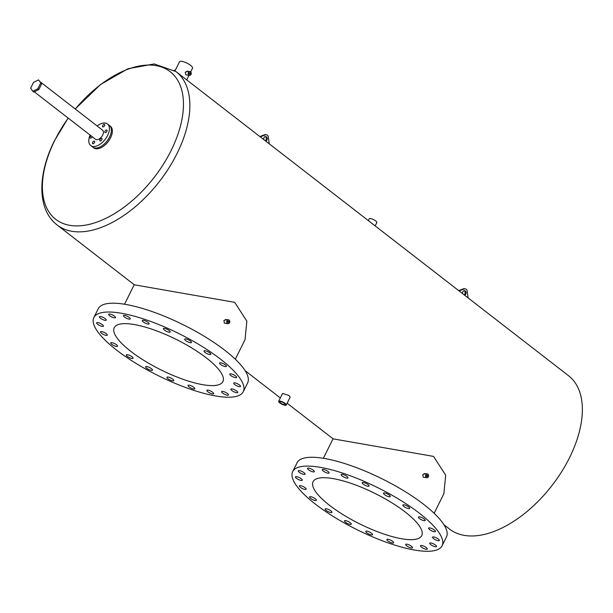 <?xml version="1.0" encoding="UTF-8"?>
<svg xmlns="http://www.w3.org/2000/svg" width="613" height="613" viewBox="0 0 613 613"><rect width="100%" height="100%" fill="white"/><g stroke="black" fill="none" stroke-linecap="round" stroke-linejoin="round"><path stroke-width="0.92" d="M102.969 126.929A1.517 0.851 -52.2 0 0 104.432 125.933A1.517 0.851 -52.2 0 0 104.547 124.431A1.517 0.851 -52.2 0 0 104.264 124.324A1.517 0.851 -52.2 0 0 102.8 125.32A1.517 0.851 -52.2 0 0 102.685 126.83A1.517 0.851 -52.2 0 0 102.969 126.929M105.29 132.569A1.517 0.851 -52.2 0 0 106.754 131.573A1.517 0.851 -52.2 0 0 106.861 130.071A1.517 0.851 -52.2 0 0 106.585 129.964A1.517 0.851 -52.2 0 0 105.114 130.96A1.517 0.851 -52.2 0 0 105.007 132.469A1.517 0.851 -52.2 0 0 105.29 132.569M100.264 140.975A1.517 0.851 -52.2 0 0 101.735 139.971A1.517 0.851 -52.2 0 0 101.842 138.469A1.517 0.851 -52.2 0 0 101.559 138.369A1.517 0.851 -52.2 0 0 100.095 139.366A1.517 0.851 -52.2 0 0 99.98 140.867A1.517 0.851 -52.2 0 0 100.264 140.975M92.923 143.733A1.517 0.851 -52.2 0 0 94.387 142.737A1.517 0.851 -52.2 0 0 94.494 141.235A1.517 0.851 -52.2 0 0 94.218 141.128A1.517 0.851 -52.2 0 0 92.747 142.124A1.517 0.851 -52.2 0 0 92.64 143.626A1.517 0.851 -52.2 0 0 92.923 143.733M91.046 135.81A1.517 0.851 -52.2 0 0 90.318 137.986A1.517 0.851 -52.2 0 0 90.601 138.094A1.517 0.851 -52.2 0 0 92.249 136.745M34.305 91.85L95.559 139.304A5.762 3.218 -52.2 0 0 96.632 139.703A5.762 3.218 -52.2 0 0 102.202 135.91A5.762 3.218 -52.2 0 0 102.616 130.201L40.412 81.996M90.096 135.075A13.647 7.624 -52.2 0 0 90.732 145.542A13.647 7.624 -52.2 0 0 93.26 146.484A13.647 7.624 -52.2 0 0 106.463 137.496A13.647 7.624 -52.2 0 0 107.444 123.964A13.647 7.624 -52.2 0 0 104.907 123.021A13.647 7.624 -52.2 0 0 97.153 125.964M90.732 145.542L92.716 147.082A13.647 7.624 -52.2 0 0 95.253 148.024A13.647 7.624 -52.2 0 0 108.447 139.036A13.647 7.624 -52.2 0 0 109.436 125.504A13.647 7.624 127.8 0 1 109.574 137.028A13.647 7.624 127.8 0 1 92.716 147.082L93.712 147.848A13.647 7.624 127.8 0 0 110.57 137.802A13.647 7.624 127.8 0 0 110.424 126.278L107.444 123.964M263.797 139.611A2.276 1.778 -85 0 1 264.004 137.68A2.276 1.778 -85 0 1 265.69 136.569A2.276 1.778 -85 0 1 266.984 139.986A2.276 1.778 -85 0 1 265.69 141.074M265.214 136.607A2.276 1.778 -85 0 1 266.042 139.902A2.276 1.778 -85 0 1 265.291 140.768M259.874 136.569L264.487 134.776A3.034 2.368 -85 0 1 265.345 134.653L266.295 134.73A3.034 2.368 -85 0 1 268.371 137.143L269.23 143.817M260.264 136.868L265.429 134.86A3.034 2.368 -85 0 1 266.295 134.73M462.631 293.673A2.276 1.778 -85 0 1 462.838 291.734A2.276 1.778 -85 0 1 464.524 290.623A2.276 1.778 -85 0 1 465.819 294.048A2.276 1.778 -85 0 1 464.524 295.137M464.049 290.669A2.276 1.778 -85 0 1 464.876 293.964A2.276 1.778 -85 0 1 464.125 294.83M458.708 290.631L463.321 288.838A3.034 2.368 -85 0 1 464.179 288.708L465.129 288.792A3.034 2.368 -85 0 1 467.206 291.198L468.064 297.88M459.099 290.93L464.263 288.922A3.034 2.368 -85 0 1 465.129 288.792M41.661 83.828L38.496 79.889L33.493 82.433L30.65 88.157L32.818 91.329L33.815 92.096L38.826 89.552L41.661 83.828L38.496 79.889M32.818 91.329L37.83 88.778L38.826 89.552M37.83 88.778L40.665 83.062M127.335 356.391A3.793 1.065 -153.6 0 0 130.83 358.214A3.793 1.065 -153.6 0 0 133.09 358.276A3.793 1.065 -153.6 0 0 132.056 356.797A3.793 1.065 -153.6 0 0 128.569 354.973A3.793 1.065 -153.6 0 0 126.301 354.904A3.793 1.065 -153.6 0 0 127.335 356.391M146.691 368.244A3.793 1.065 -153.6 0 0 150.185 370.068A3.793 1.065 -153.6 0 0 152.453 370.137A3.793 1.065 -153.6 0 0 151.419 368.658A3.793 1.065 -153.6 0 0 147.925 366.835A3.793 1.065 -153.6 0 0 145.656 366.766A3.793 1.065 -153.6 0 0 146.691 368.244M167.962 378.75A3.793 1.065 -153.6 0 0 171.456 380.573A3.793 1.065 -153.6 0 0 173.717 380.642A3.793 1.065 -153.6 0 0 172.682 379.156A3.793 1.065 -153.6 0 0 169.188 377.332A3.793 1.065 -153.6 0 0 166.928 377.271A3.793 1.065 -153.6 0 0 167.962 378.75M189.057 386.872A3.793 1.065 -153.6 0 0 192.543 388.696A3.793 1.065 -153.6 0 0 194.811 388.765A3.793 1.065 -153.6 0 0 193.777 387.278A3.793 1.065 -153.6 0 0 190.283 385.454A3.793 1.065 -153.6 0 0 188.022 385.393A3.793 1.065 -153.6 0 0 189.057 386.872M207.914 391.814A3.793 1.065 -153.6 0 0 211.401 393.638A3.793 1.065 -153.6 0 0 213.669 393.707A3.793 1.065 -153.6 0 0 212.634 392.228A3.793 1.065 -153.6 0 0 209.14 390.404A3.793 1.065 -153.6 0 0 206.88 390.335A3.793 1.065 -153.6 0 0 207.914 391.814M222.688 393.102A3.793 1.065 -153.6 0 0 226.182 394.925A3.793 1.065 -153.6 0 0 228.442 394.994A3.793 1.065 -153.6 0 0 227.408 393.508A3.793 1.065 -153.6 0 0 223.914 391.684A3.793 1.065 -153.6 0 0 221.653 391.623A3.793 1.065 -153.6 0 0 222.688 393.102M231.936 390.596A3.793 1.065 -153.6 0 0 235.423 392.42A3.793 1.065 -153.6 0 0 237.691 392.489A3.793 1.065 -153.6 0 0 236.656 391.01A3.793 1.065 -153.6 0 0 233.162 389.186A3.793 1.065 -153.6 0 0 230.902 389.117A3.793 1.065 -153.6 0 0 231.936 390.596M234.741 384.558A3.793 1.065 -153.6 0 0 238.235 386.382A3.793 1.065 -153.6 0 0 240.503 386.443A3.793 1.065 -153.6 0 0 239.468 384.964A3.793 1.065 -153.6 0 0 235.974 383.14A3.793 1.065 -153.6 0 0 233.714 383.071A3.793 1.065 -153.6 0 0 234.741 384.558M230.848 375.562A3.793 1.065 -153.6 0 0 234.342 377.386A3.793 1.065 -153.6 0 0 236.603 377.455A3.793 1.065 -153.6 0 0 235.568 375.968A3.793 1.065 -153.6 0 0 232.074 374.145A3.793 1.065 -153.6 0 0 229.814 374.083A3.793 1.065 -153.6 0 0 230.848 375.562M220.619 364.497A3.793 1.065 -153.6 0 0 224.113 366.321A3.793 1.065 -153.6 0 0 226.381 366.39A3.793 1.065 -153.6 0 0 225.346 364.911A3.793 1.065 -153.6 0 0 221.852 363.088A3.793 1.065 -153.6 0 0 219.584 363.019A3.793 1.065 -153.6 0 0 220.619 364.497M205.071 352.444A3.793 1.065 -153.6 0 0 208.558 354.276A3.793 1.065 -153.6 0 0 210.826 354.337A3.793 1.065 -153.6 0 0 209.792 352.858A3.793 1.065 -153.6 0 0 206.297 351.034A3.793 1.065 -153.6 0 0 204.037 350.965A3.793 1.065 -153.6 0 0 205.071 352.444M185.708 340.59A3.793 1.065 -153.6 0 0 189.202 342.414A3.793 1.065 -153.6 0 0 191.471 342.483A3.793 1.065 -153.6 0 0 190.436 341.004A3.793 1.065 -153.6 0 0 186.942 339.181A3.793 1.065 -153.6 0 0 184.682 339.112A3.793 1.065 -153.6 0 0 185.708 340.59M124.493 317.021A3.793 1.065 -153.6 0 0 127.987 318.844A3.793 1.065 -153.6 0 0 130.247 318.913A3.793 1.065 -153.6 0 0 129.213 317.427A3.793 1.065 -153.6 0 0 125.726 315.603A3.793 1.065 -153.6 0 0 123.458 315.542A3.793 1.065 -153.6 0 0 124.493 317.021M109.719 315.733A3.793 1.065 -153.6 0 0 113.213 317.557A3.793 1.065 -153.6 0 0 115.474 317.626A3.793 1.065 -153.6 0 0 114.439 316.147A3.793 1.065 -153.6 0 0 110.945 314.323A3.793 1.065 -153.6 0 0 108.685 314.254A3.793 1.065 -153.6 0 0 109.719 315.733M100.471 318.239A3.793 1.065 -153.6 0 0 103.965 320.063A3.793 1.065 -153.6 0 0 106.233 320.124A3.793 1.065 -153.6 0 0 105.198 318.645A3.793 1.065 -153.6 0 0 101.704 316.821A3.793 1.065 -153.6 0 0 99.436 316.752A3.793 1.065 -153.6 0 0 100.471 318.239M97.659 324.277A3.793 1.065 -153.6 0 0 101.153 326.101A3.793 1.065 -153.6 0 0 103.421 326.17A3.793 1.065 -153.6 0 0 102.386 324.691A3.793 1.065 -153.6 0 0 98.892 322.867A3.793 1.065 -153.6 0 0 96.624 322.798A3.793 1.065 -153.6 0 0 97.659 324.277M101.559 333.273A3.793 1.065 -153.6 0 0 105.053 335.096A3.793 1.065 -153.6 0 0 107.313 335.165A3.793 1.065 -153.6 0 0 106.279 333.687A3.793 1.065 -153.6 0 0 102.792 331.863A3.793 1.065 -153.6 0 0 100.524 331.794A3.793 1.065 -153.6 0 0 101.559 333.273M164.445 330.085A3.793 1.065 -153.6 0 0 167.939 331.909A3.793 1.065 -153.6 0 0 170.199 331.978A3.793 1.065 -153.6 0 0 169.165 330.499A3.793 1.065 -153.6 0 0 165.679 328.675A3.793 1.065 -153.6 0 0 163.41 328.606A3.793 1.065 -153.6 0 0 164.445 330.085M143.35 321.963A3.793 1.065 -153.6 0 0 146.844 323.787A3.793 1.065 -153.6 0 0 149.105 323.856A3.793 1.065 -153.6 0 0 148.07 322.377A3.793 1.065 -153.6 0 0 144.584 320.553A3.793 1.065 -153.6 0 0 142.316 320.484A3.793 1.065 -153.6 0 0 143.35 321.963M111.788 344.337A3.793 1.065 -153.6 0 0 115.275 346.161A3.793 1.065 -153.6 0 0 117.543 346.23A3.793 1.065 -153.6 0 0 116.508 344.751A3.793 1.065 -153.6 0 0 113.014 342.92A3.793 1.065 -153.6 0 0 110.754 342.859A3.793 1.065 -153.6 0 0 111.788 344.337M243.261 391.699L247.637 382.895A83.391 23.432 -153.6 0 0 224.887 350.329A83.391 23.432 -153.6 0 0 148.055 310.193A83.391 23.432 -153.6 0 0 98.241 308.73L93.866 317.542A83.391 23.432 -153.6 0 0 116.616 350.107A83.391 23.432 -153.6 0 0 193.447 390.236A83.391 23.432 -153.6 0 0 243.261 391.699A83.391 23.432 -153.6 0 0 220.511 359.141A83.391 23.432 -153.6 0 0 143.68 319.005A83.391 23.432 -153.6 0 0 93.866 317.542M326.17 510.445A3.793 1.065 -153.6 0 0 329.664 512.269A3.793 1.065 -153.6 0 0 331.932 512.338A3.793 1.065 -153.6 0 0 330.897 510.859A3.793 1.065 -153.6 0 0 327.403 509.035A3.793 1.065 -153.6 0 0 325.135 508.966A3.793 1.065 -153.6 0 0 326.17 510.445M345.525 522.307A3.793 1.065 -153.6 0 0 349.019 524.13A3.793 1.065 -153.6 0 0 351.287 524.192A3.793 1.065 -153.6 0 0 350.253 522.713A3.793 1.065 -153.6 0 0 346.759 520.889A3.793 1.065 -153.6 0 0 344.498 520.82A3.793 1.065 -153.6 0 0 345.525 522.307M366.796 532.804A3.793 1.065 -153.6 0 0 370.29 534.636A3.793 1.065 -153.6 0 0 372.551 534.697A3.793 1.065 -153.6 0 0 371.516 533.218A3.793 1.065 -153.6 0 0 368.022 531.394A3.793 1.065 -153.6 0 0 365.762 531.325A3.793 1.065 -153.6 0 0 366.796 532.804M387.891 540.927A3.793 1.065 -153.6 0 0 391.385 542.758A3.793 1.065 -153.6 0 0 393.646 542.819A3.793 1.065 -153.6 0 0 392.611 541.34A3.793 1.065 -153.6 0 0 389.117 539.517A3.793 1.065 -153.6 0 0 386.857 539.448A3.793 1.065 -153.6 0 0 387.891 540.927M406.748 545.876A3.793 1.065 -153.6 0 0 410.243 547.7A3.793 1.065 -153.6 0 0 412.503 547.769A3.793 1.065 -153.6 0 0 411.469 546.283A3.793 1.065 -153.6 0 0 407.974 544.459A3.793 1.065 -153.6 0 0 405.714 544.398A3.793 1.065 -153.6 0 0 406.748 545.876M421.522 547.164A3.793 1.065 -153.6 0 0 425.016 548.987A3.793 1.065 -153.6 0 0 427.276 549.049A3.793 1.065 -153.6 0 0 426.242 547.57A3.793 1.065 -153.6 0 0 422.755 545.746A3.793 1.065 -153.6 0 0 420.487 545.677A3.793 1.065 -153.6 0 0 421.522 547.164M430.77 544.658A3.793 1.065 -153.6 0 0 434.257 546.482A3.793 1.065 -153.6 0 0 436.525 546.551A3.793 1.065 -153.6 0 0 435.491 545.072A3.793 1.065 -153.6 0 0 431.996 543.248A3.793 1.065 -153.6 0 0 429.736 543.179A3.793 1.065 -153.6 0 0 430.77 544.658M433.583 538.612A3.793 1.065 -153.6 0 0 437.069 540.436A3.793 1.065 -153.6 0 0 439.337 540.505A3.793 1.065 -153.6 0 0 438.303 539.026A3.793 1.065 -153.6 0 0 434.809 537.203A3.793 1.065 -153.6 0 0 432.548 537.134A3.793 1.065 -153.6 0 0 433.583 538.612M429.682 529.624A3.793 1.065 -153.6 0 0 433.176 531.448A3.793 1.065 -153.6 0 0 435.437 531.509A3.793 1.065 -153.6 0 0 434.402 530.03A3.793 1.065 -153.6 0 0 430.908 528.207A3.793 1.065 -153.6 0 0 428.648 528.138A3.793 1.065 -153.6 0 0 429.682 529.624M419.453 518.56A3.793 1.065 -153.6 0 0 422.947 520.383A3.793 1.065 -153.6 0 0 425.215 520.445A3.793 1.065 -153.6 0 0 424.181 518.966A3.793 1.065 -153.6 0 0 420.687 517.142A3.793 1.065 -153.6 0 0 418.418 517.081A3.793 1.065 -153.6 0 0 419.453 518.56M403.906 506.507A3.793 1.065 -153.6 0 0 407.4 508.33A3.793 1.065 -153.6 0 0 409.66 508.399A3.793 1.065 -153.6 0 0 408.626 506.92A3.793 1.065 -153.6 0 0 405.132 505.097A3.793 1.065 -153.6 0 0 402.871 505.028A3.793 1.065 -153.6 0 0 403.906 506.507M384.55 494.653A3.793 1.065 -153.6 0 0 388.037 496.476A3.793 1.065 -153.6 0 0 390.305 496.538A3.793 1.065 -153.6 0 0 389.27 495.059A3.793 1.065 -153.6 0 0 385.776 493.235A3.793 1.065 -153.6 0 0 383.516 493.166A3.793 1.065 -153.6 0 0 384.55 494.653M323.327 471.075A3.793 1.065 -153.6 0 0 326.821 472.907A3.793 1.065 -153.6 0 0 329.081 472.968A3.793 1.065 -153.6 0 0 328.055 471.489A3.793 1.065 -153.6 0 0 324.561 469.665A3.793 1.065 -153.6 0 0 322.292 469.596A3.793 1.065 -153.6 0 0 323.327 471.075M308.554 469.796A3.793 1.065 -153.6 0 0 312.048 471.619A3.793 1.065 -153.6 0 0 314.308 471.688A3.793 1.065 -153.6 0 0 313.274 470.202A3.793 1.065 -153.6 0 0 309.787 468.378A3.793 1.065 -153.6 0 0 307.519 468.317A3.793 1.065 -153.6 0 0 308.554 469.796M299.305 472.294A3.793 1.065 -153.6 0 0 302.799 474.117A3.793 1.065 -153.6 0 0 305.067 474.186A3.793 1.065 -153.6 0 0 304.033 472.707A3.793 1.065 -153.6 0 0 300.539 470.884A3.793 1.065 -153.6 0 0 298.27 470.815A3.793 1.065 -153.6 0 0 299.305 472.294M296.493 478.339A3.793 1.065 -153.6 0 0 299.987 480.163A3.793 1.065 -153.6 0 0 302.255 480.232A3.793 1.065 -153.6 0 0 301.221 478.753A3.793 1.065 -153.6 0 0 297.726 476.929A3.793 1.065 -153.6 0 0 295.466 476.86A3.793 1.065 -153.6 0 0 296.493 478.339M300.393 487.335A3.793 1.065 -153.6 0 0 303.887 489.159A3.793 1.065 -153.6 0 0 306.148 489.228A3.793 1.065 -153.6 0 0 305.113 487.741A3.793 1.065 -153.6 0 0 301.627 485.917A3.793 1.065 -153.6 0 0 299.359 485.856A3.793 1.065 -153.6 0 0 300.393 487.335M363.279 484.147A3.793 1.065 -153.6 0 0 366.773 485.971A3.793 1.065 -153.6 0 0 369.034 486.04A3.793 1.065 -153.6 0 0 367.999 484.554A3.793 1.065 -153.6 0 0 364.513 482.73A3.793 1.065 -153.6 0 0 362.245 482.669A3.793 1.065 -153.6 0 0 363.279 484.147M342.184 476.025A3.793 1.065 -153.6 0 0 345.678 477.849A3.793 1.065 -153.6 0 0 347.946 477.918A3.793 1.065 -153.6 0 0 346.912 476.431A3.793 1.065 -153.6 0 0 343.418 474.608A3.793 1.065 -153.6 0 0 341.15 474.546A3.793 1.065 -153.6 0 0 342.184 476.025M310.622 498.4A3.793 1.065 -153.6 0 0 314.109 500.223A3.793 1.065 -153.6 0 0 316.377 500.285A3.793 1.065 -153.6 0 0 315.343 498.806A3.793 1.065 -153.6 0 0 311.848 496.982A3.793 1.065 -153.6 0 0 309.588 496.913A3.793 1.065 -153.6 0 0 310.622 498.4M442.096 545.762L446.471 536.95A83.391 23.432 -153.6 0 0 423.721 504.384A83.391 23.432 -153.6 0 0 346.889 464.256A83.391 23.432 -153.6 0 0 297.075 462.792L292.7 471.604A83.391 23.432 -153.6 0 0 315.45 504.17A83.391 23.432 -153.6 0 0 392.282 544.298A83.391 23.432 -153.6 0 0 442.096 545.762A83.391 23.432 -153.6 0 0 419.346 513.196A83.391 23.432 -153.6 0 0 342.514 473.067A83.391 23.432 -153.6 0 0 292.7 471.604M427.567 476.186A0.759 0.59 -85 0 1 426.579 475.412A0.759 0.59 -85 0 1 427.567 476.186M228.733 322.124A0.759 0.59 -85 0 1 227.737 321.358A0.759 0.59 -85 0 1 228.733 322.124M284.34 403.323A3.034 0.851 26.4 0 1 285.168 404.511A3.034 0.851 26.4 0 1 283.359 404.457A3.034 0.851 26.4 0 1 280.562 402.994A3.034 0.851 26.4 0 1 279.735 401.814A3.034 0.851 26.4 0 1 281.551 401.867A3.034 0.851 26.4 0 1 284.34 403.323M190.214 73.828A0.759 0.59 -85 0 1 189.218 73.054A0.759 0.59 -85 0 1 190.214 73.828M206.343 357.908A60.649 17.041 26.4 0 1 222.887 381.592A60.649 17.041 26.4 0 1 186.659 380.527A60.649 17.041 26.4 0 1 130.784 351.341A60.649 17.041 26.4 0 1 114.24 327.656A60.649 17.041 26.4 0 1 150.469 328.721A60.649 17.041 26.4 0 1 206.343 357.908M405.178 511.97A60.649 17.041 26.4 0 1 421.721 535.647A60.649 17.041 26.4 0 1 385.493 534.582A60.649 17.041 26.4 0 1 329.618 505.396A60.649 17.041 26.4 0 1 313.074 481.718A60.649 17.041 26.4 0 1 349.303 482.783A60.649 17.041 26.4 0 1 405.178 511.97M424.87 473.857L422.74 474.539L423.208 477.213L426.901 477.742A1.954 1.525 -85 0 1 425.79 474.807A1.954 1.525 -85 0 1 427.246 473.857A1.954 1.525 -85 0 1 428.349 476.791A1.954 1.525 -85 0 1 426.901 477.742M226.036 319.794L223.906 320.484L224.373 323.151L228.067 323.687A1.954 1.525 -85 0 1 226.956 320.745A1.954 1.525 -85 0 1 228.404 319.794A1.954 1.525 -85 0 1 229.515 322.729A1.954 1.525 -85 0 1 228.067 323.687M68.166 118.079L54.48 140.683C37.439 174.46 37.018 209.6 57.147 225.017A97.038 54.205 127.8 0 0 177.027 153.564A97.038 54.205 127.8 0 0 176.015 71.598L568.519 375.715A97.038 54.205 127.8 0 1 569.531 457.681A97.038 54.205 127.8 0 1 449.651 529.134L443.935 524.705M278.67 401.285L282.562 393.439L289.007 395.492L290.133 397.193L286.24 405.04A4.23 1.188 26.4 0 1 283.719 404.963A4.23 1.188 26.4 0 1 279.819 402.933A4.23 1.188 26.4 0 1 278.67 401.285A4.23 1.188 26.4 0 1 281.191 401.354A4.23 1.188 26.4 0 1 285.091 403.392A4.23 1.188 26.4 0 1 286.24 405.04M189.547 75.384A1.954 1.525 -85 0 1 188.436 72.449A1.954 1.525 -85 0 1 189.884 71.491A1.954 1.525 -85 0 1 190.995 74.434A1.954 1.525 -85 0 1 189.547 75.384L185.846 74.855L185.233 72.173L187.509 71.499M175.012 70.847L179.54 61.737A7.256 2.038 26.4 0 1 183.877 61.859A7.256 2.038 26.4 0 1 190.559 65.353A7.256 2.038 26.4 0 1 192.543 68.189L190.704 71.897M368.352 220.619L369.256 218.803A4.23 1.188 26.4 0 1 371.777 218.872A4.23 1.188 26.4 0 1 375.669 220.91A4.23 1.188 26.4 0 1 376.826 222.557L375.164 225.898M174.192 70.273A1.954 1.525 -85 0 1 174.774 70.181L175.318 70.227M287.145 403.224L333.143 438.862L433.537 456.401L445.689 475.198L443.866 493.733L434.157 513.288M57.147 225.017L134.308 284.8L234.702 302.339L246.855 321.135L245.031 339.671L235.323 359.233M264.487 134.776L265.429 134.86M463.321 288.838L464.263 288.922M68.242 118.148A93.391 52.166 -52.2 0 0 54.756 140.423A93.391 52.166 -52.2 0 0 73.077 225.76A93.391 52.166 -52.2 0 0 171.104 150.537A93.391 52.166 -52.2 0 0 163.725 67.874A93.391 52.166 -52.2 0 0 75.299 109.037M424.204 473.588L427.246 473.857M225.369 319.534L228.404 319.794M176.015 71.598L154.223 63.944L127.933 68.756L100.494 84.54L75.223 108.976M186.812 71.231L189.884 71.491M333.051 438.793L323.365 458.294M134.216 284.731L124.531 304.232M186.727 79.897L188.996 75.338M245.1 370.65L280.325 397.944"/></g></svg>
